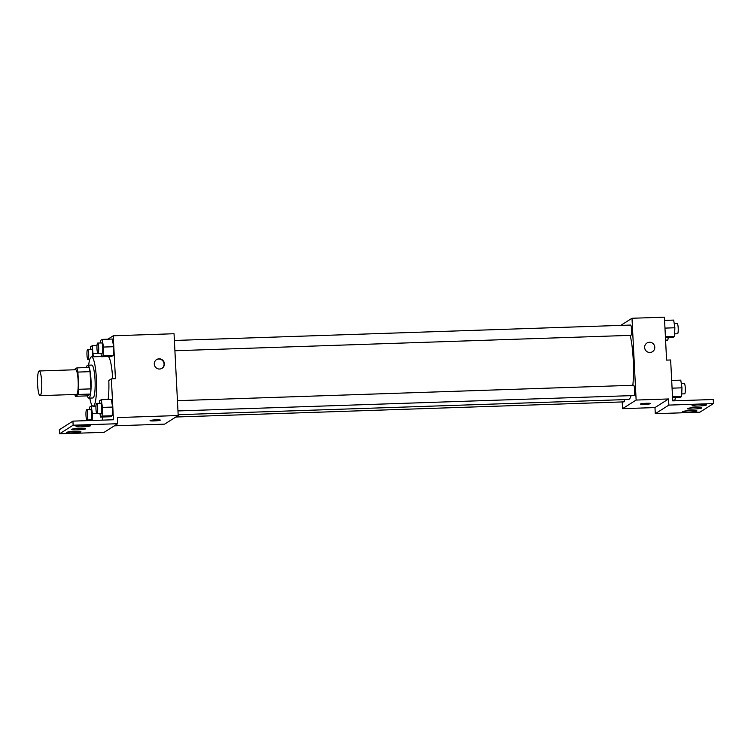 <?xml version="1.0" encoding="UTF-8"?>
<svg xmlns="http://www.w3.org/2000/svg" width="751" height="751" viewBox="0 0 751 751"><rect width="100%" height="100%" fill="white"/><g stroke="black" fill="none" stroke-linecap="round" stroke-linejoin="round"><path stroke-width="1.13" d="M41.68 382.024A12.345 2.093 88.1 0 1 40.056 395.655A12.345 2.093 88.1 0 1 37.55 383.385A12.345 2.093 88.1 0 1 39.221 370.975A12.345 2.093 88.1 0 1 41.68 382.024M39.221 370.975L75.701 369.745A12.345 2.093 88.1 0 1 78.151 380.795A12.345 2.093 88.1 0 1 76.527 394.416L40.056 395.655M90.918 388.877A15.931 2.694 88.1 0 1 90.373 394.059L87.51 395.871L75.353 396.284L78.217 394.463A15.931 2.694 88.1 0 0 78.761 389.29L90.918 388.877L90.045 371.661A15.931 2.694 88.1 0 0 89.031 367.474L76.874 367.887L74.011 369.699A15.931 2.694 88.1 0 0 73.992 369.802M75.353 396.284A15.931 2.694 88.1 0 1 74.828 394.472M78.761 389.29L77.888 372.074A15.931 2.694 88.1 0 0 76.874 367.887M90.373 394.059L78.217 394.463M90.045 371.661L77.888 372.074M87.332 395.871A16.456 2.788 -91.9 0 0 88.825 398.124A16.456 2.788 -91.9 0 0 89.097 398.03A16.456 2.788 -91.9 0 0 91.031 380.766A16.456 2.788 -91.9 0 0 87.717 365.221A16.456 2.788 -91.9 0 0 86.374 367.568M87.717 365.221L91.772 365.089A16.456 2.788 88.1 0 1 95.039 379.809A16.456 2.788 88.1 0 1 93.152 397.889A16.456 2.788 88.1 0 1 92.88 397.983L88.825 398.124M88.656 365.193A24.689 4.177 88.1 0 1 91.491 356.866A24.689 4.177 88.1 0 1 96.4 378.955A24.689 4.177 88.1 0 1 93.162 406.207A24.689 4.177 88.1 0 1 89.763 398.086M108.257 356.509A24.689 4.177 88.1 0 1 112.612 378.401A24.689 4.177 88.1 0 1 112.631 378.823M114.368 425.836L164.6 424.137L178.194 415.528L117.4 417.575L117.71 423.714L73.129 425.216L72.922 421.123L113.448 419.762L111.383 378.861L115.429 378.729L113.26 335.791L107.881 339.199M100.963 353.242L101.507 356.734L111.636 356.396L113.213 355.401L113.579 346.727L112.378 339.039L102.249 339.386L100.681 340.381L100.568 342.963M159.597 369.041A5.144 5.041 -122.4 0 1 156.584 359.588A5.144 5.041 -122.4 0 1 163.596 361.231A5.144 5.041 -122.4 0 1 159.597 369.041M178.194 415.528L174.044 333.735L113.26 335.791M150.05 420.635A5.144 0.498 177.1 0 0 154.781 420.898A5.144 0.498 177.1 0 0 160.254 420.203A5.144 0.498 -2.9 0 1 154.772 420.898A5.144 0.498 -2.9 0 1 150.05 420.635A5.144 0.498 -2.9 0 1 155.157 419.875A5.144 0.498 -2.9 0 1 160.32 420.119A5.144 0.498 -2.9 0 1 160.254 420.203A5.144 0.498 177.1 0 0 160.32 420.119M72.922 421.123L59.338 429.741L59.545 433.825L104.126 432.323L117.71 423.714M161.916 368.375A5.144 5.041 57.6 0 0 163.258 361.447A5.144 5.041 57.6 0 0 156.415 359.701M111.383 378.861L108.811 380.494A25.675 4.346 88.1 0 1 108.125 399.485M73.129 425.216L59.545 433.825M82.066 426.85A7.2 0.704 177.1 0 0 90.439 425.733A7.2 0.704 177.1 0 0 83.22 425.395A7.2 0.704 177.1 0 0 76.058 426.465A7.2 0.704 177.1 0 0 82.066 426.85M72.547 432.876A7.2 0.704 177.1 0 0 80.93 431.759A7.2 0.704 177.1 0 0 73.701 431.421A7.2 0.704 177.1 0 0 66.548 432.492A7.2 0.704 177.1 0 0 72.547 432.876M77.306 429.863A7.2 0.704 177.1 0 0 85.689 428.746A7.2 0.704 177.1 0 0 78.461 428.408A7.2 0.704 177.1 0 0 71.307 429.478A7.2 0.704 177.1 0 0 77.306 429.863M102.286 420.138L102.418 417.012L102.286 420.138M99.958 413.576L100.503 417.077L110.641 416.73L112.209 415.735L112.575 407.061L111.373 399.382L101.244 399.72L99.676 400.715L99.564 403.296M630.173 335.368A36.039 6.102 88.1 0 1 633.224 359.691A36.039 6.102 88.1 0 1 632.849 385.282M631.075 395.636A36.039 6.102 88.1 0 1 628.493 399.485L178.147 414.702M174.908 350.745L630.924 335.34A5.144 0.873 -91.9 0 0 631.6 329.661A5.144 0.873 -91.9 0 0 630.577 325.061L174.392 340.466M624.616 399.616A5.144 0.873 88.1 0 1 623.968 401.879L175.847 417.012M177.433 400.668L633.628 385.254A5.144 0.873 88.1 0 1 634.651 389.863A5.144 0.873 88.1 0 1 633.975 395.542L177.959 410.938M622.213 401.935L622.551 408.666L636.135 400.058L631.995 318.264L620.758 325.39M640.415 404.076A5.144 0.498 177.1 0 0 645.147 404.329A5.144 0.498 177.1 0 0 650.619 403.644A5.144 0.498 -2.9 0 1 645.147 404.338A5.144 0.498 -2.9 0 1 640.415 404.076A5.144 0.498 -2.9 0 1 645.531 403.315A5.144 0.498 -2.9 0 1 650.695 403.559A5.144 0.498 -2.9 0 1 650.619 403.644A5.144 0.498 177.1 0 0 650.695 403.55M631.995 318.264L664.419 317.175L666.588 360.114L670.643 359.973L672.718 400.874L713.243 399.504L713.45 403.587L699.866 412.205L655.285 413.707L654.975 407.577L668.559 398.959L636.135 400.058M654.975 407.577L622.551 408.666M649.972 352.482A5.144 5.041 -122.4 0 1 646.958 343.019A5.144 5.041 -122.4 0 1 653.971 344.671A5.144 5.041 -122.4 0 1 649.972 352.482M713.45 403.587L668.869 405.099L668.559 398.959M652.459 351.712A5.144 5.041 57.6 0 0 653.971 344.671A5.144 5.041 57.6 0 0 646.958 343.019M693.304 409.06A7.2 0.704 177.1 0 0 701.687 407.943A7.2 0.704 177.1 0 0 694.459 407.605A7.2 0.704 177.1 0 0 687.306 408.675A7.2 0.704 177.1 0 0 693.304 409.06M690.929 410.572A7.2 0.704 177.1 0 0 682.556 411.689A7.2 0.704 177.1 0 0 689.775 412.027A7.2 0.704 177.1 0 0 696.937 410.957A7.2 0.704 177.1 0 0 690.929 410.572M700.439 404.536A7.2 0.704 177.1 0 0 692.065 405.662A7.2 0.704 177.1 0 0 699.294 405.991A7.2 0.704 177.1 0 0 706.447 404.93A7.2 0.704 177.1 0 0 700.439 404.536M655.285 413.707L668.869 405.099M665.452 337.687L672.934 337.443L674.501 336.448L674.867 327.765L673.675 320.086L664.579 320.395M674.501 336.448L665.405 336.748M674.867 327.765L664.973 328.103M674.22 323.587L677.177 323.484A5.144 0.873 88.1 0 1 678.2 328.084A5.144 0.873 88.1 0 1 677.524 333.763L674.614 333.866M668.193 337.603A5.144 0.873 88.1 0 1 667.526 340.1L665.583 340.165M672.558 397.748L680.03 397.504L681.598 396.509L681.974 387.826L680.772 380.147L671.685 380.457M681.598 396.509L672.511 396.81M681.974 387.826L672.07 388.164M681.317 383.648L684.283 383.545A5.144 0.873 88.1 0 1 685.306 388.145A5.144 0.873 88.1 0 1 684.63 393.824L681.711 393.928M675.29 397.664A5.144 0.873 88.1 0 1 674.633 400.161L672.68 400.227M101.507 356.734L103.075 355.739L103.45 347.065L102.249 339.386M97.649 343.057L101.704 342.925A5.144 0.873 88.1 0 1 102.727 347.525A5.144 0.873 88.1 0 1 102.052 353.205L97.996 353.336A5.144 0.873 88.1 0 1 96.954 348.229A5.144 0.873 88.1 0 1 97.649 343.057A5.144 0.873 88.1 0 1 98.672 347.657A5.144 0.873 88.1 0 1 97.996 353.336M111.636 356.396L113.213 355.401L103.075 355.739M113.213 355.401L113.579 346.727L103.45 347.065M113.579 346.727L112.378 339.039M93.302 356.8L92.251 345.723L90.683 346.718L90.571 349.299M87.651 349.393A5.144 0.873 88.1 0 1 88.674 354.003A5.144 0.873 88.1 0 1 87.998 359.673A5.144 0.873 88.1 0 1 86.956 354.566A5.144 0.873 88.1 0 1 87.651 349.393L91.706 349.262A5.144 0.873 88.1 0 1 92.73 353.862A5.144 0.873 88.1 0 1 92.73 356.819M97.837 353.261L93.443 353.402M96.992 345.563L92.251 345.723M100.503 417.077L102.07 416.082L102.446 407.399L101.244 399.72M96.654 403.39L100.7 403.259A5.144 0.873 88.1 0 1 101.723 407.859A5.144 0.873 88.1 0 1 101.047 413.538L97.001 413.67A5.144 0.873 88.1 0 1 95.95 408.563A5.144 0.873 88.1 0 1 96.654 403.39A5.144 0.873 88.1 0 1 97.668 408A5.144 0.873 88.1 0 1 97.001 413.67M110.641 416.73L112.209 415.735L102.07 416.082M112.209 415.735L112.575 407.061L102.446 407.399M112.575 407.061L111.373 399.382M89.96 419.912L90.054 420.551M92.157 420.476L92.448 413.745L91.246 406.056L89.679 407.051L89.566 409.633M86.647 409.727L90.702 409.595A5.144 0.873 88.1 0 1 91.725 414.195A5.144 0.873 88.1 0 1 91.049 419.875L86.994 420.016A5.144 0.873 88.1 0 1 85.952 414.899A5.144 0.873 88.1 0 1 86.647 409.727A5.144 0.873 88.1 0 1 87.67 414.336A5.144 0.873 88.1 0 1 86.994 420.016M96.832 413.594L92.448 413.745M92.598 406.009L91.246 406.056M101.479 356.528L91.491 356.866M95.978 406.113L93.162 406.207M89.679 359.616L87.998 359.673"/></g></svg>
